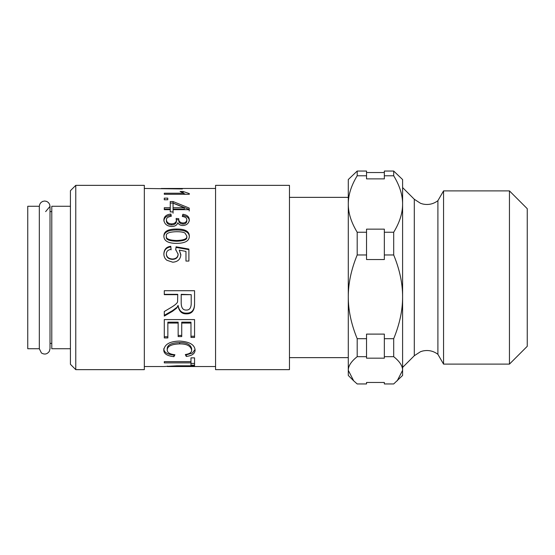 <?xml version="1.0" encoding="UTF-8"?>
<svg xmlns="http://www.w3.org/2000/svg" width="555" height="555" viewBox="0 0 555 555"><rect width="100%" height="100%" fill="white"/><g stroke="black" fill="none" stroke-linecap="round" stroke-linejoin="round"><path stroke-width="0.83" d="M163.871 254.384C164.086 249.937 166.403 247.447 170.822 246.913L171.086 249.875M175.706 250.069L176.088 246.802L188.894 249.077L188.894 261.058L185.967 261.058L185.967 251.415L179.279 250.125L180.84 255.106M176.088 247.419L188.894 249.646M170.822 246.913L171.086 249.313C167.95 249.882 166.375 251.408 166.375 253.892L166.375 254.363C166.576 257.458 168.609 259.13 172.473 259.393C176.108 259.22 178.002 257.527 178.141 254.329L175.706 249.514L176.088 246.802M179.279 250.125L180.84 254.648C180.514 259.275 177.822 261.8 172.765 262.217L166.888 260.274C164.877 258.699 163.871 256.583 163.871 253.912C164.086 249.375 166.403 246.829 170.822 246.288M166.375 253.892C166.576 257.048 168.609 258.755 172.473 259.025C176.108 258.845 178.002 257.118 178.141 253.857M184.315 207.73L184.315 209.124L173.063 209.124L173.063 207.73L184.315 207.73L173.063 203.151L173.063 207.73M170.253 203.061L173.063 203.061L173.063 201.541L189.22 208.07L189.22 209.672L173.063 209.672L173.063 213.21M173.063 203.061L189.22 209.464L189.22 211.025M164.287 209.124L170.253 209.124L170.253 201.541L173.063 201.541M173.063 211.899L170.253 211.899L170.253 209.672L164.287 209.672L164.287 207.73L170.253 207.73M164.287 199.786L167.763 199.738L164.287 199.786L164.287 198.149L167.763 198.149L167.763 199.786M183.781 193.549L185.564 194.278M189.31 194.278L164.287 194.278L164.287 193.237L183.781 193.237L180.097 191.461L183.06 191.461L189.31 193.598L189.31 194.278L189.31 193.598M183.06 192.974L183.06 191.461M183.781 194.278L183.781 193.237M182.359 188.957L144.328 188.464M167.763 188.547L182.359 188.686M167.763 188.471L215.562 188.464M161.248 188.478L167.763 188.478M167.402 366.078L167.402 366.536L215.562 366.536M144.328 366.536L163.787 366.536L177.066 365.8L194.562 365.8L194.562 366.231L167.402 366.536M194.562 365.8L194.562 366.231M194.562 363.421L190.982 363.421M164.287 362.873L164.287 361.645L190.982 361.645L190.982 362.873L164.287 362.873M190.982 361.645L190.982 357.871L194.562 357.871L194.562 365.169L190.982 365.169L190.982 362.873M191.648 350.177L191.648 348.72C190.767 344.544 186.771 342.49 179.674 342.567C171.537 342.83 167.381 344.822 167.215 348.54L167.215 349.99C167.235 352.605 169.802 354.201 174.922 354.763L173.909 356.678C167.242 355.942 163.864 353.778 163.78 350.184C164.488 344.322 169.781 341.283 179.653 341.075C189.623 341.707 194.77 344.759 195.089 350.226C194.937 353.667 191.995 355.741 186.279 356.449L185.328 354.548C189.637 353.903 191.746 352.446 191.648 350.177C190.767 345.911 186.771 343.816 179.674 343.899C171.537 344.162 167.381 346.195 167.215 349.99M195.041 349.483L192.432 353.036L186.279 354.867L186.043 354.423M174.145 354.673L173.909 355.096C167.242 354.374 163.864 352.258 163.78 348.734M186.279 354.867L186.279 356.449M173.909 355.096L173.909 356.678M167.86 336.739L164.287 336.739M178.155 323.072L178.155 322.164L167.86 322.164L167.86 337.946L164.287 337.946L164.287 319.583L194.562 319.583L194.562 337.433L190.982 337.433L190.982 323.072L181.728 323.072L181.728 336.594L178.155 336.594L178.155 323.072L167.86 323.072M181.728 335.414L178.155 335.414M190.982 323.072L190.982 322.164L181.728 322.164L181.728 323.072M194.562 336.233L190.982 336.233M191.211 294.663L181.201 294.323L181.201 303.016C181.291 307.858 182.99 310.21 186.3 310.058C189.366 310.162 191.003 308.122 191.211 303.946L191.211 294.663L181.201 294.663M194.562 303.266C194.604 309.981 191.85 313.277 186.3 313.138C181.797 313.228 179.057 310.633 178.065 305.368L176.559 308.205L172.522 311.3L164.287 316.086L164.287 311.515L170.586 307.768C175.435 304.896 177.773 302.759 177.6 301.351L177.739 294.323L164.287 294.323M176.559 307.588L172.522 310.627L164.287 315.309M177.739 294.663L164.287 294.663L164.287 290.709L194.562 290.709L194.562 303.786C194.604 310.647 191.85 314.005 186.3 313.866C181.797 313.957 179.057 311.313 178.065 305.937L176.559 308.205M178.065 305.368L178.065 305.937M163.871 221.029C164.134 217.636 166.479 215.742 170.898 215.34L171.079 216.29M182.602 216.512L182.852 215.548C187.056 216.138 189.213 217.935 189.31 220.939M178.745 219.065L178.745 220.238C178.731 222.486 180.118 223.769 182.907 224.095C185.335 223.956 186.633 222.923 186.806 220.987L186.806 219.829C186.813 217.969 185.308 216.852 182.304 216.478L182.852 214.285C187.056 214.882 189.213 216.721 189.31 219.787C188.901 223.332 186.751 225.247 182.852 225.531C180.611 225.517 178.925 224.595 177.794 222.777C177.017 225.198 174.971 226.447 171.661 226.523C166.895 226.156 164.301 223.942 163.871 219.877C164.134 216.415 166.479 214.48 170.898 214.07L171.301 216.256C167.929 216.797 166.292 218.011 166.396 219.891C166.66 222.326 168.394 223.658 171.599 223.894C174.624 223.707 176.24 222.437 176.448 220.078L176.108 218.455L178.786 218.698L178.745 219.065C178.731 221.362 180.118 222.673 182.907 223.006C185.335 222.867 186.633 221.806 186.806 219.829M176.108 219.634L178.786 219.87M166.396 219.891L166.396 221.043C166.66 223.429 168.394 224.74 171.599 224.969C174.624 224.782 176.24 223.54 176.448 221.223L176.448 220.078M170.898 215.34L170.898 214.07M182.852 215.548L182.852 214.285M184.995 233.065C183.476 232.156 180.673 231.706 176.58 231.706C169.074 231.907 165.674 233.357 166.375 236.041C165.688 238.761 169.088 240.246 176.58 240.495C184.087 240.259 187.486 238.761 186.785 236.014L184.995 233.065M186.785 236.014L186.785 236.839C187.486 239.538 184.087 241.002 176.58 241.238C169.088 240.988 165.688 239.538 166.375 236.874L166.375 236.041M163.871 236.874C163.871 234.793 164.724 233.183 166.431 232.046C168.526 230.679 171.904 229.992 176.58 229.999C185.079 229.95 189.324 232.247 189.31 236.874M166.431 231.123C168.526 229.721 171.904 229.028 176.58 229.028C185.079 228.979 189.324 231.317 189.31 236.041C189.491 240.821 185.245 243.27 176.58 243.388C168.123 243.347 163.885 240.905 163.871 236.041C163.871 233.919 164.724 232.281 166.431 231.123L166.431 232.046M75.771 185.349L70.429 190.691L70.429 364.309L75.771 369.651L144.328 369.651L144.328 185.349L75.771 185.349L75.771 369.651M215.562 185.349L215.562 369.651L289.46 369.651L289.46 185.349L215.562 185.349M289.46 197.365L348.283 197.365M70.429 206.273L51.788 206.273L51.788 348.727L70.429 348.727M45.642 211.615L50.012 206.356L50.012 211.615L51.788 211.615M50.012 348.727L50.012 206.356L49.603 204.309L48.445 202.575L46.71 201.416L44.671 201.014L42.624 201.416L40.89 202.575L39.731 204.309L39.322 206.356L39.322 348.727L27.75 348.727L27.75 206.273L39.322 206.273L39.322 348.727L41.41 352.966C44.553 354.818 47.196 354.27 49.34 351.322L50.012 348.727C50.012 346.32 50.012 349.983 50.012 348.727L50.012 343.385L51.788 343.385M402.597 367.431L414.301 355.727L414.301 199.273L402.597 187.569L402.597 204.011C402.639 213.009 399.669 222.416 393.696 232.24L384.344 232.24L384.344 229.153L366.536 229.153L366.536 232.24L357.191 232.24C351.218 222.416 348.249 213.009 348.283 204.011C348.249 195.013 351.218 185.606 357.191 175.782L366.536 175.782L366.536 178.876L384.344 178.876L384.344 175.782L393.696 175.782L393.696 171.051L402.597 179.556L402.597 375.444L393.696 383.949L384.344 383.949L384.344 382.457L366.536 382.457L366.536 383.949L357.191 383.949L353.695 380.848L348.283 370.317C348.249 365.974 351.218 361.423 357.191 356.685L366.536 356.685L366.536 358.176L384.344 358.176L384.344 356.685L393.696 356.685C399.669 361.423 402.639 365.974 402.597 370.317L397.186 380.848M384.344 232.24L384.344 254.967L393.696 254.967C399.669 269.536 402.639 283.487 402.597 296.828L402.597 362.72M393.696 232.24L393.696 254.967M366.536 232.24L366.536 259.546L384.344 259.546L384.344 254.967M357.191 232.24L357.191 254.967L366.536 254.967M366.536 175.782L366.536 171.051L357.191 171.051L348.283 179.556L348.283 296.828C348.249 283.487 351.218 269.536 357.191 254.967M509.441 364.115L527.25 346.306L527.25 208.694L509.441 190.885L509.441 364.115L443.556 364.115L443.556 190.885L509.441 190.885M414.301 199.273L420.544 203.317L422.764 204.004C428.321 205.197 433.365 204.094 437.902 200.681L437.902 354.319L443.556 364.115M357.191 171.051L357.191 175.782M402.597 296.828C402.639 310.169 399.669 324.12 393.696 338.689L384.344 338.689L384.344 334.103L366.536 334.103L366.536 338.689L357.191 338.689C351.218 324.12 348.249 310.169 348.283 296.828L348.283 375.444L353.695 380.848M357.191 338.689L357.191 356.685M366.536 338.689L366.536 356.685M384.344 172.543L366.536 172.543M393.696 171.051L384.344 171.051L384.344 175.782M384.344 338.689L384.344 356.685M393.696 338.689L393.696 356.685M393.696 175.782C399.669 185.606 402.639 195.013 402.597 204.011M172.473 259.393L172.473 259.025M177.094 365.8L177.094 366.231M179.674 342.567L179.674 343.899M172.522 310.627L172.522 311.3M186.3 313.138L186.3 313.866M182.907 224.095L182.907 223.006M171.599 224.969L171.599 223.894M176.58 241.238L176.58 240.495M176.58 229.999L176.58 229.028M289.46 357.635L348.283 357.635M414.301 355.727L420.544 351.683L422.764 350.996C428.321 349.803 433.365 350.906 437.902 354.319M437.902 200.681L443.556 190.885"/></g></svg>
